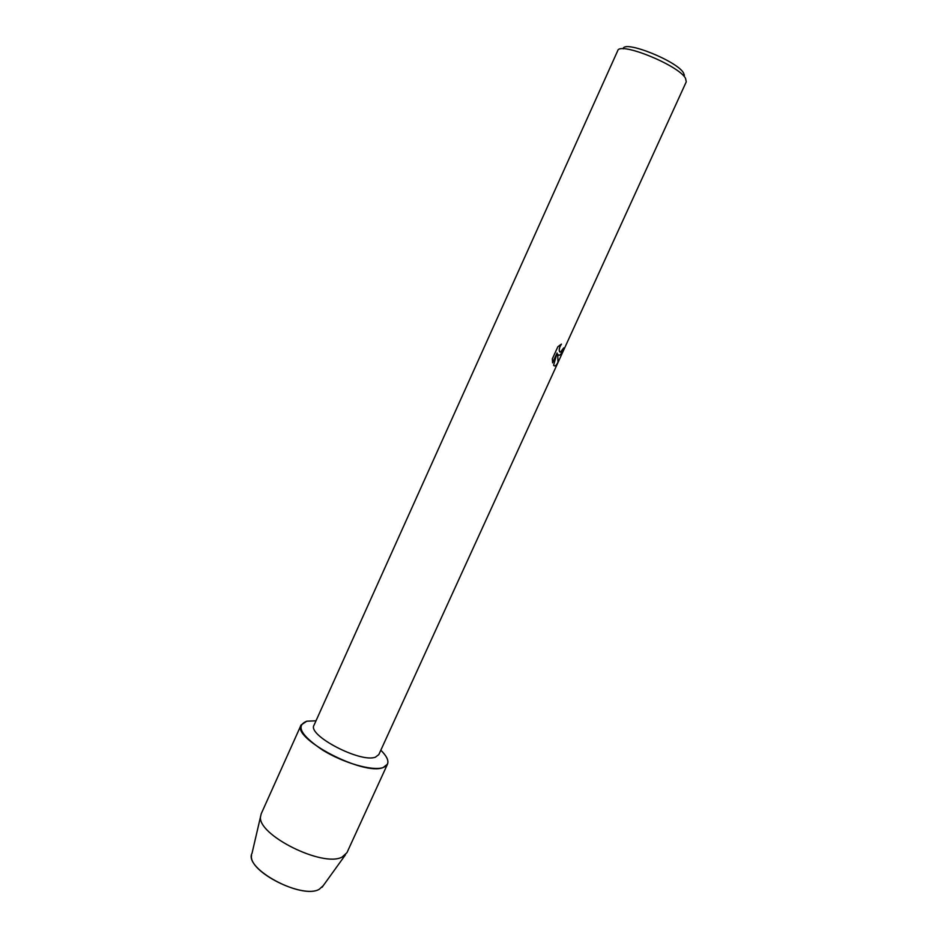 <?xml version="1.0" encoding="UTF-8"?>
<svg xmlns="http://www.w3.org/2000/svg" width="938" height="938" viewBox="0 0 938 938"><rect width="100%" height="100%" fill="white"/><g stroke="black" fill="none" stroke-linecap="round" stroke-linejoin="round"><path stroke-width="1.41" d="M251.56 855.315C247.984 871.566 302.786 899.19 319.225 889.294L323.305 885.578L319.225 889.294C301.555 899.859 243.317 868.4 252.041 853.252L261.221 813.774L301.098 724.98L306.843 721.193L316 720.794L306.843 721.193C295.517 725.637 300.805 735.275 322.672 750.119C343.648 763.098 372.656 771.306 383.15 767.542C363.792 776.113 291.566 738.394 301.098 724.98M375.458 757.142C360.731 763.239 307.043 735.193 314.019 725.215L617.708 50.734C619.338 41.202 678.842 65.308 685.526 78.323L686.264 81.829L378.811 754.609L375.458 757.142M558.954 355.408L557.688 354.224L558.051 362.209C556.656 365.058 555.378 366.266 554.206 365.808L553.596 365.281L557.078 353.016L552.599 362.842L552.341 358.844L557.887 346.697L561.452 344.117C559.529 347.001 558.896 349.487 559.552 351.551L560.443 352.172L563.668 347.904L564.207 348.209C562.308 352.665 560.561 355.068 558.954 355.408M684.388 75.286L683.568 73.047C677.435 61.134 623.664 39.666 623.184 48.823M558.579 355.303C560.232 355.408 562.085 353.028 564.137 348.174L563.656 347.904M554.241 365.832C555.39 366.16 556.633 364.929 557.981 362.174L557.688 354.224M560.009 352.102L559.482 351.527C558.837 349.511 559.435 347.072 561.287 344.199M552.576 362.701L557.078 353.016M380.828 750.201C389.387 758.842 390.161 764.622 383.15 767.542L387.5 764.165C388.907 760.612 386.679 755.958 380.828 750.201M387.5 764.165L346.954 852.665L342.194 857.004C323.129 867.931 256.496 834.539 260.588 816.306M322.062 887.301L345.465 854.799"/></g></svg>
